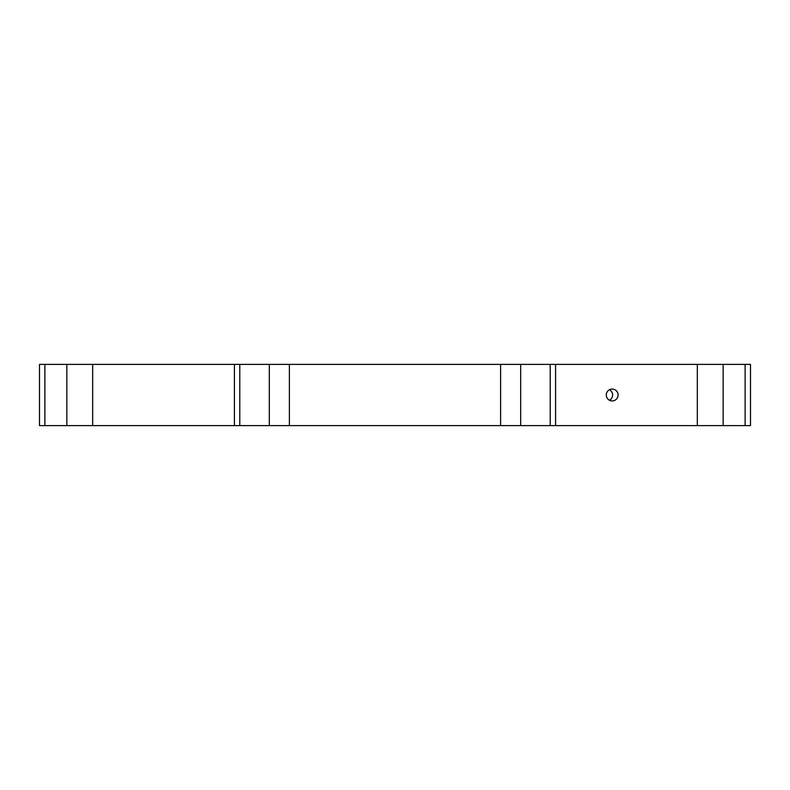 <?xml version="1.0" encoding="UTF-8"?>
<svg xmlns="http://www.w3.org/2000/svg" width="790" height="790" viewBox="0 0 790 790"><rect width="100%" height="100%" fill="white"/><g stroke="black" fill="none" stroke-linecap="round" stroke-linejoin="round"><path stroke-width="1.19" d="M618.086 395A5.935 5.886 90 0 0 612.191 389.065A5.935 5.886 90 0 0 606.305 395A5.935 5.886 90 0 0 612.191 400.935A5.935 5.886 90 0 0 618.086 395M609.446 400.254A5.935 5.886 90 0 0 609.446 389.747M39.5 425.603L39.5 364.397L44.872 364.397L44.872 425.603L39.5 425.603M234.413 425.603L234.413 364.397L239.785 364.397L239.785 425.603L44.872 425.603M750.5 425.603L745.128 425.603L745.128 364.397L750.5 364.397L750.5 425.603M723.156 425.603L697.323 425.603L697.323 364.397L723.156 364.397L723.156 425.603L745.128 425.603M697.323 425.603L550.215 425.603L550.215 364.397L697.323 364.397M520.679 425.603L500.613 425.603L500.613 364.397L520.679 364.397L520.679 425.603L550.215 425.603M500.613 425.603L239.785 425.603M66.844 425.603L66.844 364.397L44.872 364.397M66.844 364.397L234.413 364.397M269.321 425.603L269.321 364.397L239.785 364.397M269.321 364.397L289.387 364.397L289.387 425.603M500.613 364.397L289.387 364.397M520.679 364.397L550.215 364.397M723.156 364.397L745.128 364.397M92.677 364.397L92.677 425.603M555.587 425.603L555.587 364.397"/></g></svg>
